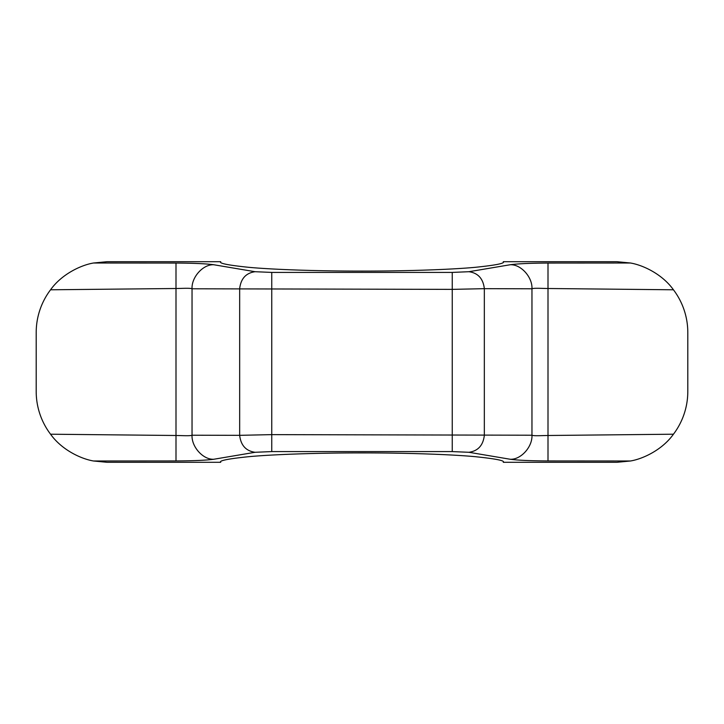 <?xml version="1.0" encoding="UTF-8"?>
<svg xmlns="http://www.w3.org/2000/svg" width="724" height="724" viewBox="0 0 724 724"><rect width="100%" height="100%" fill="white"/><g stroke="black" fill="none" stroke-linecap="round" stroke-linejoin="round"><path stroke-width="1.09" d="M630.495 460.989L548.005 460.935C530.421 460.853 517.796 460.292 510.139 459.242L468.935 452.292C478.03 451.007 483.17 445.351 484.338 435.332L484.338 288.668C483.17 278.649 478.03 272.993 468.935 271.708L510.139 264.758C517.796 263.708 530.421 263.147 548.005 263.065L630.495 263.011C642.559 265.011 661.989 273.799 673.447 289.79L548.005 288.505C541.398 288.451 534.031 287.89 531.959 288.786L484.338 288.668L452.247 289.374L192.041 288.786C189.96 287.89 182.602 288.451 175.995 288.505L50.553 289.79A70.825 70.825 0 0 0 36.2 332.533L36.2 391.467A70.825 70.825 0 0 0 50.553 434.21L175.995 435.495C182.602 435.549 189.969 436.11 192.041 435.214L239.662 435.332L271.753 434.626L531.959 435.214C534.041 436.11 541.398 435.549 548.005 435.495L673.447 434.21C662.071 450.138 642.541 459.016 630.495 460.989L616.975 462.292L503.298 462.292C505.18 460.663 495.768 458.781 475.034 456.663C453.36 454.645 409.965 452.871 362 452.907C314.035 452.871 270.64 454.645 248.966 456.663C228.232 458.781 218.82 460.663 220.702 462.292L107.025 462.292L93.505 460.989C81.441 458.989 62.011 450.201 50.553 434.21M50.553 289.79C61.929 273.862 81.459 264.984 93.505 263.011L107.025 261.708L220.702 261.708C218.82 263.337 228.232 265.219 248.966 267.337C270.64 269.355 314.035 271.129 362 271.093C409.965 271.129 453.36 269.355 475.034 267.337C495.768 265.219 505.18 263.337 503.298 261.708L616.975 261.708L630.495 263.011M673.447 289.79A70.825 70.825 0 0 1 687.8 332.533L687.8 391.467A70.825 70.825 0 0 1 673.447 434.21M468.935 452.292L452.247 451.586L271.753 451.586L255.065 452.292L213.861 459.242C206.204 460.292 193.58 460.853 175.995 460.935L93.505 460.989M93.505 263.011L175.995 263.065C193.58 263.147 206.204 263.708 213.861 264.758L255.065 271.708L271.753 272.414L452.247 272.414L468.935 271.708M510.139 459.242C520.755 459.921 532.574 446.907 531.959 435.214L531.959 288.786C532.574 277.093 520.755 264.079 510.139 264.758M255.065 452.292C245.97 451.007 240.83 445.351 239.662 435.332L239.662 288.668C240.83 278.649 245.97 272.993 255.065 271.708M213.861 459.242C203.245 459.921 191.426 446.907 192.041 435.214L192.041 288.786C191.426 277.093 203.245 264.079 213.861 264.758M175.995 460.935L175.995 263.065M271.753 272.414L271.753 451.586M452.247 272.414L452.247 451.586M548.005 263.065L548.005 460.935"/></g></svg>
